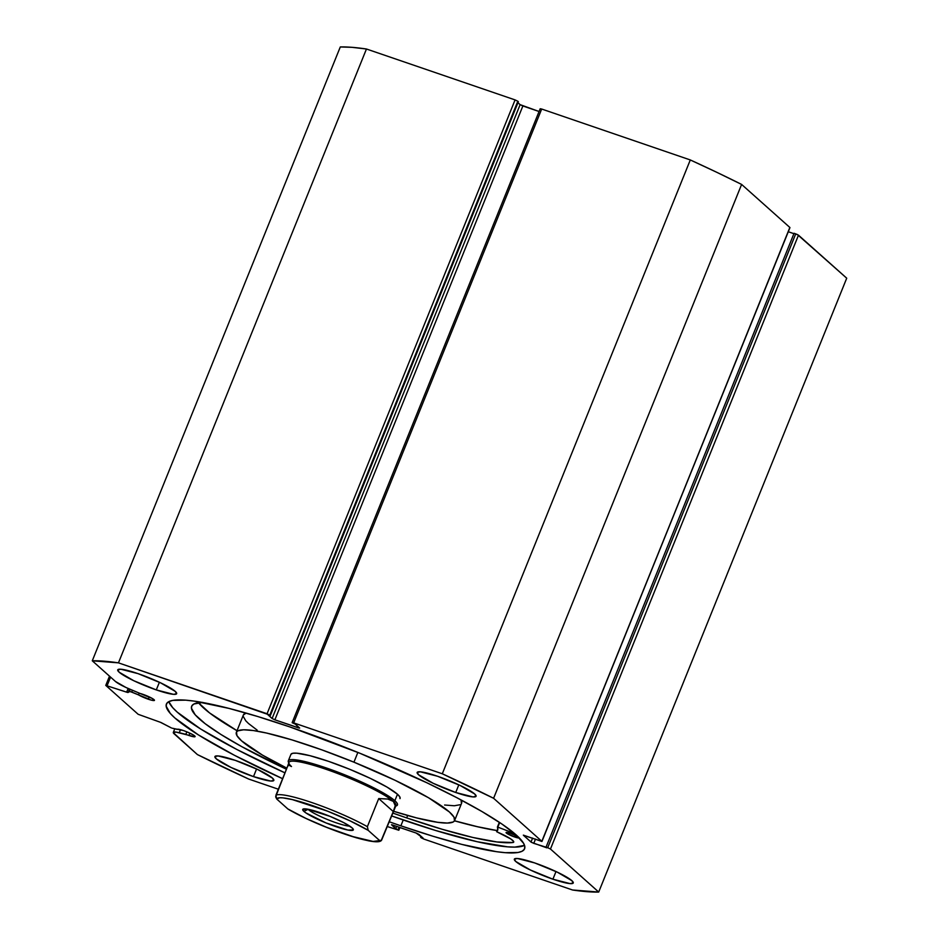 <?xml version="1.0" encoding="UTF-8"?>
<svg xmlns="http://www.w3.org/2000/svg" width="939" height="939" viewBox="0 0 939 939"><rect width="100%" height="100%" fill="white"/><g stroke="black" fill="none" stroke-linecap="round" stroke-linejoin="round"><path stroke-width="1.41" d="M172.248 728.206L183.387 730.542A9.648 1.338 22 0 1 195.101 736.622A9.648 1.338 22 0 1 188.927 735.472L189.866 733.148L188.927 735.472A9.648 1.338 22 0 1 185.84 734.333L186.849 731.833L192.976 734.756L194.784 736.81L175.945 732.08L173.292 732.678L197.39 754.569L248.706 779.053L278.355 789.218L248.706 779.053A291.912 40.623 22 0 1 197.39 754.569L174.208 733.887A20.329 2.829 22 0 1 173.316 732.42A20.329 2.829 22 0 1 179.302 732.725L180.534 729.662L179.302 732.725L185.84 734.333L186.849 731.833L183.387 730.542A9.648 1.338 22 0 0 177.201 729.392A9.648 1.338 22 0 0 177.201 729.415L172.248 728.206M142.74 694.273A9.648 1.338 22 0 1 154.454 700.365A9.648 1.338 22 0 1 148.28 699.215L149.219 696.891L148.28 699.215A9.648 1.338 22 0 1 138.444 694.848L139.16 693.076L138.444 694.848L130.122 691.503L127.657 692.466L105.767 685.4L138.162 714.297L160.992 722.502L171.438 727.96L160.381 722.279L138.162 714.297L105.767 685.4L109.499 676.162L105.767 685.4L126.636 692.172L128.138 688.475L126.636 692.172L128.138 692.477L129.512 689.062L128.138 692.477L129.3 691.409L131.742 692.066L132.446 690.294L131.742 692.066L151.332 700.142L154.442 700.388L152.329 698.499L139.993 693.428A9.648 1.338 22 0 1 142.74 694.273M524.42 845.417L514.865 847.107L507.647 846.849L477.118 841.708L435.45 830.44L391.516 815.909A193.152 26.879 -158 0 0 403.23 819.993L400.871 825.827L433.09 836.285L461.941 844.431L496.531 851.696L505.288 852.682L518.117 852.471L522.061 851.262L524.314 849.326L524.831 846.696L523.633 843.386L516.11 834.865L502.025 824.113L481.93 811.519L456.589 797.575L426.975 782.821L359.625 753.148L290.116 727.021A193.152 26.879 22 0 0 166.403 704.062A193.152 26.879 22 0 0 282.604 778.689L234.398 755.273L198.305 734.838L174.889 717.983L170.276 713.417L166.156 706.151L166.684 703.522L168.926 701.586L172.87 700.377L185.699 700.165L194.455 701.151L229.046 708.417L257.896 716.563L290.116 727.021A193.152 26.879 22 0 1 524.584 848.786A193.152 26.879 22 0 1 400.871 825.827L403.23 819.993A193.152 26.879 -158 0 0 524.525 845.37M552.907 879.197L556.005 871.545L552.907 879.197L530.394 870.007L515.722 861.45L514.372 859.068L517.506 858.516L534.69 862.929A31.785 4.425 22 0 1 573.26 882.965A31.785 4.425 22 0 1 552.907 879.197A31.785 4.425 22 0 1 514.337 859.162A31.785 4.425 22 0 1 534.69 862.929L557.203 872.12L571.874 880.676L573.224 883.059L570.09 883.611L552.907 879.197M455.732 792.493L458.819 784.84L455.732 792.493L433.208 783.302L418.548 774.745L417.198 772.363L420.32 771.811L437.504 776.236A31.785 4.425 22 0 1 476.085 796.26A31.785 4.425 22 0 1 455.732 792.493A31.785 4.425 22 0 1 417.151 772.457A31.785 4.425 22 0 1 437.504 776.236L460.028 785.415L474.688 793.971L476.038 796.354L472.904 796.906L455.732 792.493M253.483 776.612L256.57 768.971L253.483 776.612L230.971 767.433L216.299 758.876L214.949 756.494L218.083 755.942L235.266 760.355A31.785 4.425 22 0 1 273.836 780.391A31.785 4.425 22 0 1 253.483 776.612A31.785 4.425 22 0 1 214.902 756.588A31.785 4.425 22 0 1 235.266 760.355L257.779 769.546L272.439 778.102L273.789 780.485L270.667 781.037L253.483 776.612M156.297 689.907L159.395 682.266L156.297 689.907L133.784 680.728L119.124 672.171L117.774 669.789L120.896 669.237L138.08 673.65A31.785 4.425 22 0 1 176.661 693.686A31.785 4.425 22 0 1 156.297 689.907A31.785 4.425 22 0 1 117.727 669.883A31.785 4.425 22 0 1 138.08 673.65L160.592 682.841L175.264 691.397L176.614 693.78L173.48 694.332L156.297 689.907M789.758 227.684L541.932 841.485L523.352 835.135L531.005 842.048L532.613 838.081L531.005 842.048L533.763 843.363L535.5 839.067L533.763 843.363L547.719 847.706L795.732 233.858L547.719 847.706L546.052 847.131L794.065 233.283L798.479 235.173L550.465 849.02L547.719 847.706L550.465 849.02L598.706 892.05L846.72 278.202L598.706 892.05A291.912 40.623 22 0 1 572.544 889.996L423.923 839.09L420.637 837.295L421.048 836.285L420.637 837.295L423.125 838.14L418.876 834.348L416.13 833.034L391.516 824.735L395.683 828.738L396.645 826.367L395.683 828.738L398.183 829.595L399.134 827.224L398.183 829.595L398.723 830.076L399.779 827.435L398.817 830.252L387.232 826.52L398.817 830.252L395.683 828.738L392.091 824.829L416.13 833.034L423.125 838.14L421.177 837.776L423.923 839.09L572.544 889.996L598.706 892.05L550.465 849.02L798.479 235.173L846.72 278.202L797.399 234.539L794.065 233.283L546.052 847.131L546.862 847.858L531.427 842.342L523.446 835.311L541.826 841.309L493.597 798.279L442.292 773.783L293.672 722.877L292.275 722.772L295.304 724.11L299.424 728.112L274.869 719.814L272.11 718.499L267.861 714.708L270.35 715.553L267.063 713.757L118.455 662.852L92.28 660.798L115.462 681.479L125.967 687.489L139.993 693.428L131.12 689.742A20.329 2.829 22 0 1 115.462 681.479L92.28 660.798A291.912 40.623 22 0 1 118.455 662.852L366.456 49.004L352.008 47.326L340.294 46.95L92.28 660.798L340.294 46.95A291.912 40.623 -158 0 1 366.456 49.004L515.077 99.91L366.456 49.004L118.455 662.852L269.81 715.072L517.823 101.224L515.077 99.91L267.063 713.757L515.077 99.91L517.823 101.224L518.363 101.705L517.823 101.224L269.81 715.072L270.35 715.553L518.363 101.705L270.35 715.553L267.861 714.708L272.11 718.499L520.124 104.652L517.952 102.715L520.124 104.652L272.11 718.499L274.869 719.814L522.87 105.966L520.124 104.652L539.068 111.506L522.87 105.966L274.869 719.814L298.156 727.784L298.496 726.95L298.156 727.784L299.658 728.065L295.304 724.11L292.17 722.596L293.672 722.877L541.686 109.03L540.277 108.924M793.901 233.67L788.279 231.745L793.901 233.67M541.932 841.485L789.945 227.637L541.826 841.309L493.597 798.279L741.61 184.431L789.84 227.461L741.61 184.431L716.645 172.236L690.294 159.947L541.686 109.03L690.294 159.947L442.292 773.783L293.672 722.877L541.686 109.03L540.183 108.748L292.17 722.596M400.871 825.827L389.157 821.742A193.152 26.879 22 0 0 400.871 825.827M110.567 677.113L107.175 685.505L110.567 677.113M168.82 701.644A193.152 26.879 -158 0 0 284.963 772.856L236.757 749.439L200.664 729.004L177.248 712.138L172.635 707.583L168.82 701.644M442.292 773.783A291.912 40.623 22 0 1 493.597 798.279L741.61 184.431A291.912 40.623 -158 0 0 690.294 159.947L442.292 773.783M130.134 689.332L129.3 691.409L130.134 689.332M399.991 798.631L399.756 796.812L397.455 794.206L387.009 787.082L370.248 778.337L349.719 769.299A58.852 8.193 22 0 1 400.061 798.467M236.358 732.326A117.704 16.386 22 0 0 286.865 768.149L262.462 755.109L241.581 740.859L236.957 735.66L236.511 732.021L237.872 730.835L243.659 729.791L253.366 730.542L266.606 733.054L291.97 739.897L321.936 749.897L353.933 762.175L357.865 752.432L353.933 762.175A117.704 16.386 22 0 1 454.629 820.522A117.704 16.386 22 0 1 393.464 811.226L416.587 817.904L437.633 822.306L447.328 823.057L453.126 822.012L454.476 820.827A177.119 24.649 -158 0 0 497.095 830.569L477.294 826.672L454.499 820.78L454.03 817.188L449.405 811.989L428.524 797.739L394.99 780.25L353.933 762.175A117.704 16.386 22 0 0 236.358 732.326L243.342 715.037A117.704 16.386 -158 0 1 246.088 713.065L243.342 715.049M444.617 805.016L454.323 805.768L460.11 804.723M461.46 803.538L461.014 799.899A117.704 16.386 -158 0 1 461.612 803.221L454.629 820.522M243.201 716.34L245.748 720.776L248.565 723.558L257.18 730.131M288.789 762.808A58.852 8.193 22 0 1 288.308 760.86L290.926 754.381A58.852 8.193 22 0 1 349.719 769.299L328.544 761.341L309.952 755.684L296.771 753.184L292.874 753.254L291.008 754.217M308.039 809.359A24.015 3.345 -158 0 0 328.274 819.841A24.015 3.345 -158 0 0 349.778 826.144A24.015 3.345 22 0 1 328.274 819.841A24.015 3.345 22 0 1 308.039 809.359L302.745 809.348L303.907 811.39L308.039 809.359A24.015 3.345 22 0 1 307.875 809.207A24.015 3.345 -158 0 0 308.039 809.359L303.907 811.39L305.903 812.916L326.033 822.94L347.935 830.053L353.31 829.959L352.148 827.916A27.313 3.803 22 0 1 353.299 829.29A27.313 3.803 22 0 1 333.052 825.651A27.313 3.803 22 0 1 303.907 811.39A27.313 3.803 22 0 1 303.156 809.031A27.313 3.803 22 0 1 326.549 814.982A27.313 3.803 22 0 1 352.148 827.916L343.733 822.646L330.023 816.367L308.039 809.359M288.308 760.86A58.852 8.193 22 0 1 335.857 771.389A58.852 8.193 22 0 1 394.861 800.721A58.852 8.193 -158 0 0 332.054 769.992A58.852 8.193 -158 0 0 288.414 762.151L289.071 763.642A57.678 8.028 22 0 1 331.831 771.33A57.678 8.028 22 0 1 393.382 801.437L394.861 800.721L397.479 794.23L394.861 800.721A58.852 8.193 22 0 1 397.443 804.958A58.852 8.193 22 0 1 395.742 806.026M394.955 806.425L396.469 805.803A58.852 8.193 -158 0 0 394.861 800.721L393.382 801.437A57.678 8.028 -158 0 0 335.552 772.703A57.678 8.028 -158 0 0 288.966 762.386L287.228 767.233L288.519 765.027L291.489 766.541A57.678 8.028 22 0 1 289.071 763.642M394.462 809.183L381.539 840.299L373.123 841.438L351.08 836.168L328.591 828.163L305.985 818.432L287.862 808.96L276.712 799.007L275.655 796.8L287.228 767.233L275.878 795.333A57.678 8.028 22 0 1 312.37 802.739A57.678 8.028 22 0 1 367.372 826.672L378.722 798.573L387.784 799.03L393.382 801.437L395.249 805.685L394.462 809.183L395.918 805.592A57.678 8.028 -158 0 0 393.382 801.437A57.678 8.028 22 0 1 395.213 806.308M368.194 830.346L367.372 826.672L378.722 798.573L393.277 811.554L381.152 840.64L379.356 840.299L368.194 830.346L379.356 840.299A55.319 7.7 22 0 1 343.885 833.797A55.319 7.7 22 0 1 287.862 808.96L276.712 799.007L279.74 797.751L282.932 797.868L292.334 799.594L327.465 811.143L350.071 820.874L368.194 830.346L367.372 826.672A57.678 8.028 -158 0 0 312.37 802.739A57.678 8.028 -158 0 0 275.878 795.333L276.712 799.007A55.319 7.7 22 0 1 312.171 805.498A55.319 7.7 22 0 1 368.194 830.346M378.722 798.573L387.784 799.03L393.382 801.437L395.249 805.685L393.277 811.554L378.722 798.573M288.379 809.312L288.966 809.477M518.34 836.919L510.593 833.363A7.066 0.986 22 0 1 518.234 836.849M519.173 837.776A7.066 0.986 22 0 1 519.161 837.823A7.066 0.986 22 0 1 514.642 836.978L515.323 835.287L514.642 836.978L519.126 837.623M406.669 817.904A177.119 24.649 22 0 1 392.69 813.01L406.669 817.904L407.655 815.486L406.669 817.904L442.257 829.301L472.927 837.482L496.954 841.966L512.976 842.518A177.119 24.649 22 0 1 406.669 817.904M202.742 702.431L193.974 703.98L191.92 705.752L191.439 708.17L195.218 714.825L205.172 723.711L220.923 734.462L241.851 746.693L286.43 769.229A177.119 24.649 22 0 1 191.662 706.257A177.119 24.649 22 0 1 202.331 702.442M198.505 702.724A177.119 24.649 -158 0 0 237.015 730.706L209.538 712.901L198.505 702.724M499.689 822.529L497.823 827.13L514.572 833.539L497.823 827.13L499.689 822.529M496.649 831.684L496.989 831.884A23.123 3.216 22 0 1 513.727 842.072A23.123 3.216 22 0 1 512.964 842.518L513.574 841.367L510.722 838.914L496.661 831.708L497.811 829.677L497.424 827.048A161.25 22.442 22 0 1 497.623 830.346A161.25 22.442 22 0 1 496.649 831.672L497.846 828.703M510.593 833.363L506.767 832.388L506.379 833.034L514.642 836.978A7.066 0.986 22 0 1 506.062 832.529A7.066 0.986 22 0 1 510.593 833.363M497.424 827.048L499.337 822.306L497.424 827.036M512.964 842.518L513.48 841.227L512.964 842.518M398.817 830.252L399.932 827.494M173.328 732.397L174.771 728.828M288.25 809.242C297.909 814.864 310.058 820.663 324.694 826.637L356.245 837.764L368.475 840.804C375.682 842.189 379.966 842.095 381.328 840.511"/></g></svg>

